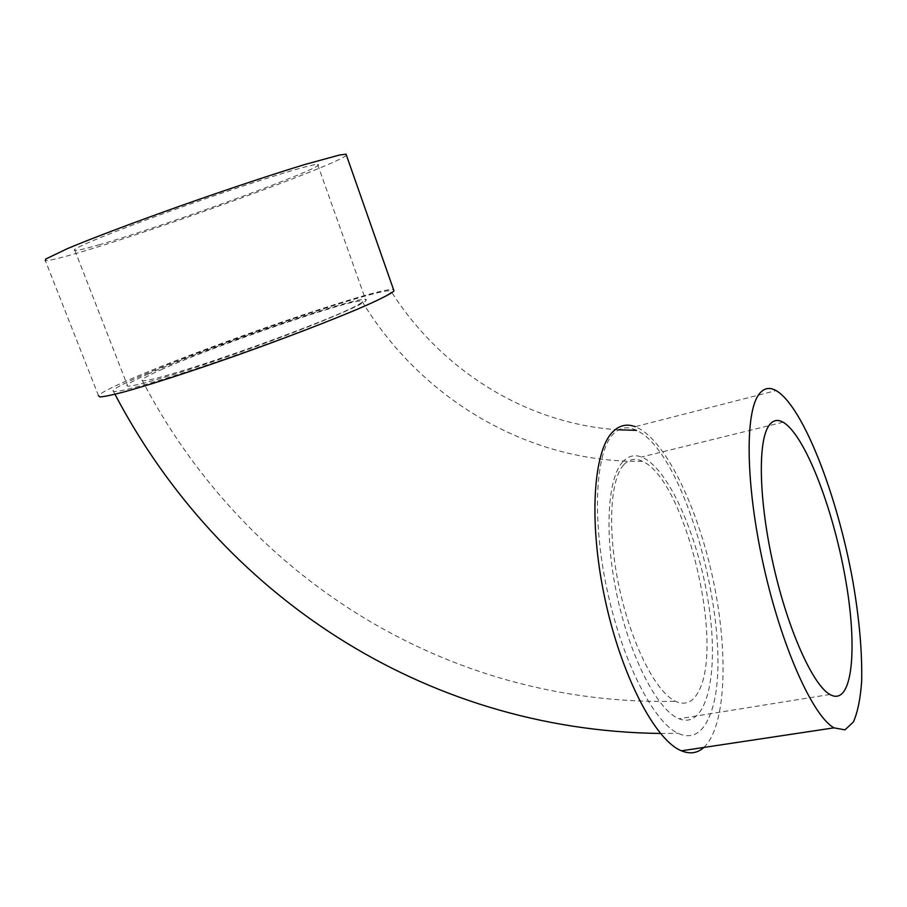 <?xml version="1.0" encoding="UTF-8"?>
<svg xmlns="http://www.w3.org/2000/svg" width="907" height="907" viewBox="0 0 907 907"><rect width="100%" height="100%" fill="white"/><g stroke="black" fill="none" stroke-linecap="round" stroke-linejoin="round"><path stroke-width="0.68" stroke-dasharray="4.54 3.4" d="M623.88 464.633C629.311 458.987 635.524 457.888 642.53 461.334C684.694 479.384 725.09 643.766 698.492 691.622C692.857 702.369 685.204 705.601 675.511 701.315C655.931 692.154 631.487 644.435 619.379 588.133C607.407 533.225 609.629 479.599 623.88 464.633M160.811 369.886C216.773 344.694 364.659 294.39 362.29 301.657C362.154 302.655 358.412 304.911 351.066 308.437C329.558 318.765 273.245 340.374 224.346 357.063C174.099 374.24 140.438 383.434 142.036 380.033C142.909 378.446 149.167 375.067 160.811 369.886M378.264 299.65C352.211 312.337 280.558 339.921 217.884 361.337C153.408 383.4 110.858 394.953 113.069 390.622C114.305 388.502 122.649 384.035 138.102 377.221C209.948 345.148 392.334 283.109 391.28 291.601C391.234 292.78 386.892 295.455 378.264 299.65M707.8 719.931C700.703 734.455 690.783 738.933 678.039 733.366C653.38 721.961 621.987 660.704 606.851 588.643C591.84 518.373 595.355 451.108 613.676 433.591C620.433 427.174 628.063 426.097 636.555 430.36C689.683 454.226 740.101 656.725 707.8 719.931M148.544 373.843C136.05 379.387 128.964 383.117 127.297 385.056C122.366 390.384 172.545 376.11 238.734 352.653C304.888 329.252 362.857 305.228 365.918 300.557C375.849 289.832 210.719 345.873 148.544 373.843M98.761 244.89C165.584 225.9 331.769 165.153 317.643 164.473C312.518 163.475 251.454 182.341 184.053 206.218C116.595 230.095 67.651 250.185 74.884 250.445C77.424 250.604 85.383 248.756 98.761 244.89M622.905 461.652C607.339 477.932 603.96 535.266 617.293 596.783C630.501 658.323 657.711 710.374 678.98 718.752C707.324 730.214 719.24 671.962 708.605 604.039C698.401 536.162 668.176 467.366 641.51 457.015C634.492 454.373 628.29 455.926 622.905 461.652M346.429 155.267C337.053 164.847 154.564 230.866 76.505 253.314C59.046 258.393 48.661 260.842 45.35 260.638L98.466 395.599C100.654 393.082 109.906 388.23 126.232 381.053C199.03 348.651 379.976 286.374 393.525 289.537M703.866 747.436C726.609 726.042 728.593 650.466 712.664 577.555C696.837 504.564 664.275 438.024 635.172 426.675L776.12 390.588M642.53 461.334C528.679 463.194 421.596 399.409 362.29 301.657M142.036 380.033C242.963 574.063 443.84 706.156 675.511 701.315M113.069 390.622L114.974 394.273M660.455 733.468L678.039 733.366M618.642 429.805C526.695 424.079 441.505 370.578 391.28 291.601M74.884 250.445L127.297 385.056M317.643 164.473L365.918 300.557M783.092 422.197L641.51 457.015M829.894 694.479L678.98 718.752"/><path stroke-width="1.36" d="M768.819 425.768C772.673 420.224 777.424 419.023 783.092 422.197C804.645 434.612 832.705 507.036 845.199 577.396C858.033 647.825 852.773 707.528 829.894 694.479C812.729 684.91 787.866 629.605 773.376 565.095C758.785 500.585 757.674 441.516 768.819 425.768M45.35 260.638L45.656 259.073L67.265 248.688C91.879 238.348 133.805 222.476 180.561 205.866C227.532 189.28 273.982 173.861 305.727 164.246L339.331 155.074L346.043 154.156L346.429 155.267M98.466 395.599L99.906 396.949C104.135 396.676 111.912 395.078 123.239 392.141C148.669 385.203 190.572 371.666 236.489 355.465C282.531 339.105 327.359 321.917 357.381 309.23C378.468 300.16 390.86 293.925 394.012 290.943L393.525 289.537M759.068 394.16C744.908 412.016 745.475 484.372 763.524 565.412C781.449 646.464 812.706 716.031 833.987 727.845L844.973 729.852L853.408 721.949C857.693 712.21 860.437 698.662 861.65 681.304C862.296 652.518 859.394 619.368 852.965 581.852C837.478 495.46 803.08 406.279 776.12 390.588C769.453 386.87 763.773 388.06 759.068 394.16M635.172 426.675C626.918 423.603 619.538 425.236 613.019 431.596C593.439 450.257 588.337 520.527 604.708 597.747C620.932 674.978 655.069 740.418 681.452 750.815C690.057 754.329 697.528 753.207 703.866 747.436M114.974 394.273C219.335 593.042 422.288 730.52 660.455 733.468M636.555 430.36L618.642 429.805M346.043 154.156L394.012 290.943M833.987 727.845L681.452 750.815"/></g></svg>
